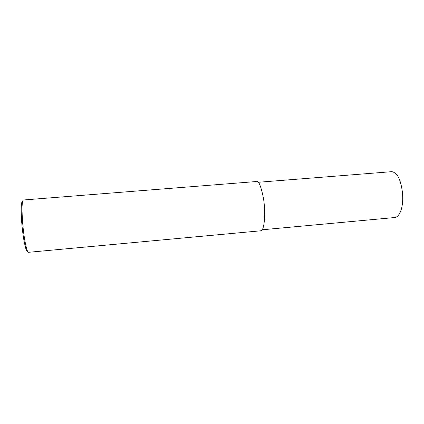 <?xml version="1.0" encoding="UTF-8"?>
<svg xmlns="http://www.w3.org/2000/svg" width="424" height="424" viewBox="0 0 424 424"><rect width="100%" height="100%" fill="white"/><g stroke="black" fill="none" stroke-linecap="round" stroke-linejoin="round"><path stroke-width="0.64" d="M23.611 199.98C23.193 199.821 22.827 200.494 22.52 202.004C21.884 204.978 21.9 211.645 22.578 222.001C23.521 233.682 24.974 242.91 26.935 249.683C27.496 251.321 28.005 252.201 28.456 252.312L261.009 230.773C264.772 230.009 265.663 211.3 263.474 198.432C260.983 186.004 258.64 180.37 256.451 181.53L23.611 199.98M22.758 200.997C22.34 200.817 21.974 201.469 21.666 202.958C21.041 205.836 21.057 212.265 21.704 222.245C22.61 233.486 24.014 242.38 25.922 248.92C26.579 250.823 27.157 251.665 27.661 251.437M258.237 182.278L390.78 171.747C392.179 171.439 393.742 172.033 395.454 173.533C401.04 176.548 406.505 202.237 399.217 214.157C397.977 216.092 396.578 217.205 395.014 217.507L262.218 229.776M22.52 202.004L21.666 202.958M26.935 249.683L25.922 248.92"/></g></svg>
